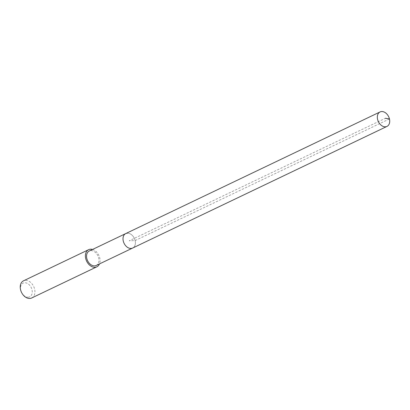 <?xml version="1.0" encoding="UTF-8"?>
<svg xmlns="http://www.w3.org/2000/svg" width="410" height="410" viewBox="0 0 410 410"><rect width="100%" height="100%" fill="white"/><g stroke="black" fill="none" stroke-linecap="round" stroke-linejoin="round"><path stroke-width="0.31" stroke-dasharray="2.05 1.54" d="M127.392 233.172A8.015 5.699 -115.6 0 1 134.793 239.445A8.015 5.699 -115.6 0 1 132.661 248.045A8.015 5.699 64.4 0 0 134.793 239.445A8.015 5.699 64.4 0 0 127.392 233.172A8.015 5.699 64.4 0 0 125.742 233.577M96.201 265.48A8.015 5.699 64.4 0 0 98.338 256.885A8.015 5.699 64.4 0 0 90.938 250.612A8.015 5.699 64.4 0 0 89.283 251.012M92.557 249.444A9.507 6.76 -115.6 0 1 99.476 263.912M31.688 297.983A9.507 6.76 64.4 0 0 34.225 287.794A9.507 6.76 64.4 0 0 25.446 280.353A9.507 6.76 64.4 0 0 23.483 280.829M28.095 297.229A7.605 5.407 64.4 0 0 32.006 289.762A7.605 5.407 64.4 0 0 24.667 282.741A7.605 5.407 64.4 0 0 20.756 290.208A7.605 5.407 64.4 0 0 28.095 297.229M389.454 118.936L135.126 240.573L129.201 240.808L385.374 118.29"/><path stroke-width="0.61" d="M385.328 126.808A8.015 5.699 -115.6 0 1 377.928 120.535A8.015 5.699 -115.6 0 1 380.065 111.94A8.015 5.699 -115.6 0 1 381.72 111.535A8.015 5.699 -115.6 0 1 389.121 117.808A8.015 5.699 -115.6 0 1 386.984 126.408A8.015 5.699 -115.6 0 1 385.328 126.808M386.984 126.408L96.201 265.48A8.015 5.699 64.4 0 1 94.546 265.88A8.015 5.699 64.4 0 1 87.145 259.607A8.015 5.699 64.4 0 1 89.283 251.012L125.742 233.577A8.015 5.699 64.4 0 0 123.605 242.172A8.015 5.699 64.4 0 0 131.005 248.445A8.015 5.699 64.4 0 0 132.661 248.045A8.015 5.699 -115.6 0 1 131.005 248.445A8.015 5.699 -115.6 0 1 123.605 242.172A8.015 5.699 -115.6 0 1 125.742 233.577A8.015 5.699 -115.6 0 1 127.392 233.172M99.476 263.912A9.507 6.76 -115.6 0 1 96.842 266.823A9.507 6.76 -115.6 0 1 94.884 267.299A9.507 6.76 -115.6 0 1 86.105 259.863A9.507 6.76 -115.6 0 1 88.642 249.669A9.507 6.76 -115.6 0 1 90.6 249.193A9.507 6.76 -115.6 0 1 92.557 249.444M88.642 249.669L23.483 280.829A9.507 6.76 64.4 0 0 20.951 291.023A9.507 6.76 64.4 0 0 29.725 298.465A9.507 6.76 64.4 0 0 31.688 297.983L96.842 266.823M385.374 118.29L389.454 118.936M125.742 233.577L380.065 111.94"/></g></svg>
